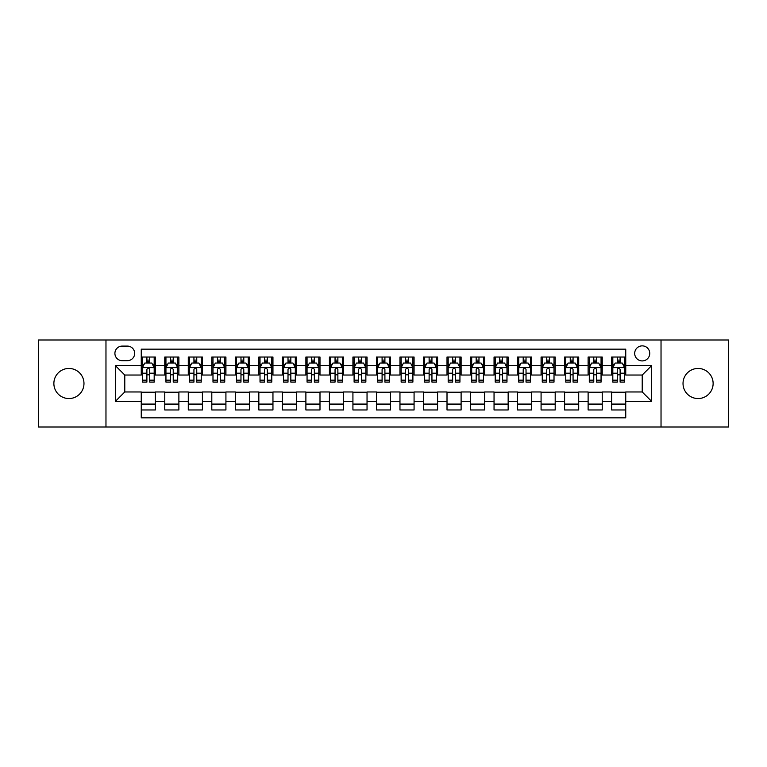 <?xml version="1.0" encoding="UTF-8"?>
<svg xmlns="http://www.w3.org/2000/svg" width="767" height="767" viewBox="0 0 767 767"><rect width="100%" height="100%" fill="white"/><g stroke="black" fill="none" stroke-linecap="round" stroke-linejoin="round"><path stroke-width="1.15" d="M698.075 368.448A15.052 15.052 0 0 0 683.023 383.5A15.052 15.052 0 0 0 698.075 398.552A15.052 15.052 0 0 0 713.128 383.5A15.052 15.052 0 0 0 698.075 368.448M68.925 368.448A15.052 15.052 0 0 0 53.872 383.5A15.052 15.052 0 0 0 68.925 398.552A15.052 15.052 0 0 0 83.977 383.5A15.052 15.052 0 0 0 68.925 368.448M642.219 345.869A7.526 7.526 0 0 0 634.692 353.395A7.526 7.526 0 0 0 642.219 360.921A7.526 7.526 0 0 0 649.745 353.395A7.526 7.526 0 0 0 642.219 345.869M661.029 427.008L728.65 427.008L728.65 339.992L661.029 339.992L661.029 427.008L105.971 427.008L105.971 339.992L38.35 339.992L38.35 427.008L105.971 427.008M625.747 357.038L611.644 357.038L611.644 365.629L602.229 365.629L602.229 375.034L611.644 375.034L611.644 365.629M602.229 365.629L602.229 357.038L588.116 357.038L588.116 365.629L578.711 365.629L578.711 375.034L588.116 375.034L588.116 365.629M578.711 365.629L578.711 357.038L564.598 357.038L564.598 365.629L555.193 365.629L555.193 375.034L564.598 375.034L564.598 365.629M555.193 365.629L555.193 357.038L541.08 357.038L541.08 365.629L531.675 365.629L531.675 375.034L541.08 375.034L541.08 365.629M531.675 365.629L531.675 357.038L517.562 357.038L517.562 365.629L508.157 365.629L508.157 375.034L517.562 375.034L517.562 365.629M508.157 365.629L508.157 357.038L494.044 357.038L494.044 365.629L484.639 365.629L484.639 375.034L494.044 375.034L494.044 365.629M484.639 365.629L484.639 357.038L470.526 357.038L470.526 365.629L461.111 365.629L461.111 375.034L470.526 375.034L470.526 365.629M461.111 365.629L461.111 357.038L447.008 357.038L447.008 365.629L437.593 365.629L437.593 375.034L447.008 375.034L447.008 365.629M437.593 365.629L437.593 357.038L423.48 357.038L423.48 365.629L414.075 365.629L414.075 375.034L423.48 375.034L423.48 365.629M414.075 365.629L414.075 357.038L399.962 357.038L399.962 365.629L390.556 365.629L390.556 375.034L399.962 375.034L399.962 365.629M390.556 365.629L390.556 357.038L376.444 357.038L376.444 365.629L367.038 365.629L367.038 375.034L376.444 375.034L376.444 365.629M367.038 365.629L367.038 357.038L352.925 357.038L352.925 365.629L343.52 365.629L343.52 375.034L352.925 375.034L352.925 365.629M343.52 365.629L343.52 357.038L329.407 357.038L329.407 365.629L319.992 365.629L319.992 375.034L329.407 375.034L329.407 365.629M319.992 365.629L319.992 357.038L305.889 357.038L305.889 365.629L296.474 365.629L296.474 375.034L305.889 375.034L305.889 365.629M296.474 365.629L296.474 357.038L282.361 357.038L282.361 365.629L272.956 365.629L272.956 375.034L282.361 375.034L282.361 365.629M272.956 365.629L272.956 357.038L258.843 357.038L258.843 365.629L249.438 365.629L249.438 375.034L258.843 375.034L258.843 365.629M249.438 365.629L249.438 357.038L235.325 357.038L235.325 365.629L225.92 365.629L225.92 375.034L235.325 375.034L235.325 365.629M225.92 365.629L225.92 357.038L211.807 357.038L211.807 365.629L202.402 365.629L202.402 375.034L211.807 375.034L211.807 365.629M202.402 365.629L202.402 357.038L188.289 357.038L188.289 365.629L178.884 365.629L178.884 375.034L188.289 375.034L188.289 365.629M178.884 365.629L178.884 357.038L164.771 357.038L164.771 375.034L155.356 375.034L155.356 357.038L141.253 357.038M141.253 409.962L155.356 409.962L155.356 391.966L164.771 391.966L164.771 409.962L178.884 409.962L178.884 391.966L188.289 391.966L188.289 401.371L178.884 401.371M188.289 401.371L188.289 409.962L202.402 409.962L202.402 391.966L211.807 391.966L211.807 401.371L202.402 401.371M211.807 401.371L211.807 409.962L225.92 409.962L225.92 391.966L235.325 391.966L235.325 401.371L225.92 401.371M235.325 401.371L235.325 409.962L249.438 409.962L249.438 391.966L258.843 391.966L258.843 401.371L249.438 401.371M258.843 401.371L258.843 409.962L272.956 409.962L272.956 391.966L282.361 391.966L282.361 401.371L272.956 401.371M282.361 401.371L282.361 409.962L296.474 409.962L296.474 391.966L305.889 391.966L305.889 401.371L296.474 401.371M305.889 401.371L305.889 409.962L319.992 409.962L319.992 391.966L329.407 391.966L329.407 401.371L319.992 401.371M329.407 401.371L329.407 409.962L343.52 409.962L343.52 391.966L352.925 391.966L352.925 401.371L343.52 401.371M352.925 401.371L352.925 409.962L367.038 409.962L367.038 391.966L376.444 391.966L376.444 401.371L367.038 401.371M376.444 401.371L376.444 409.962L390.556 409.962L390.556 391.966L399.962 391.966L399.962 401.371L390.556 401.371M399.962 401.371L399.962 409.962L414.075 409.962L414.075 391.966L423.48 391.966L423.48 401.371L414.075 401.371M423.48 401.371L423.48 409.962L437.593 409.962L437.593 391.966L447.008 391.966L447.008 401.371L437.593 401.371M447.008 401.371L447.008 409.962L461.111 409.962L461.111 391.966L470.526 391.966L470.526 401.371L461.111 401.371M470.526 401.371L470.526 409.962L484.639 409.962L484.639 391.966L494.044 391.966L494.044 401.371L484.639 401.371M494.044 401.371L494.044 409.962L508.157 409.962L508.157 391.966L517.562 391.966L517.562 401.371L508.157 401.371M517.562 401.371L517.562 409.962L531.675 409.962L531.675 391.966L541.08 391.966L541.08 401.371L531.675 401.371M541.08 401.371L541.08 409.962L555.193 409.962L555.193 391.966L564.598 391.966L564.598 401.371L555.193 401.371M564.598 401.371L564.598 409.962L578.711 409.962L578.711 391.966L588.116 391.966L588.116 401.371L578.711 401.371M588.116 401.371L588.116 409.962L602.229 409.962L602.229 391.966L611.644 391.966L611.644 401.371L602.229 401.371M122.193 360.682L127.37 360.682A7.286 7.286 0 0 0 134.666 353.395A7.286 7.286 0 0 0 127.37 346.099L122.193 346.099A7.286 7.286 0 0 0 114.906 353.395A7.286 7.286 0 0 0 122.193 360.682M661.029 339.992L105.971 339.992M625.747 365.629L625.747 349.158L141.253 349.158L141.253 375.034L124.781 375.034L124.781 391.966L141.253 391.966L141.253 417.842L625.747 417.842L625.747 391.966L642.219 391.966L642.219 375.034L625.747 375.034L625.747 365.629L651.624 365.629L651.624 401.371L625.747 401.371M141.253 401.371L115.376 401.371L115.376 365.629L141.253 365.629M611.644 401.371L611.644 409.962L625.747 409.962M141.253 362.916L142.422 362.916M146.89 362.916L149.718 362.916M154.186 362.916L155.356 362.916M141.253 374.795L142.422 374.795M146.89 374.795L149.718 374.795M154.186 374.795L155.356 374.795M141.253 392.205L155.356 392.205M141.253 404.084L155.356 404.084M164.771 374.795L165.94 374.795M170.408 374.795L173.237 374.795M177.704 374.795L178.884 374.795M164.771 362.916L165.94 362.916M170.408 362.916L173.237 362.916M177.704 362.916L178.884 362.916M164.771 392.205L178.884 392.205M164.771 404.084L178.884 404.084M188.289 392.205L202.402 392.205M188.289 404.084L202.402 404.084M188.289 362.916L189.459 362.916M193.936 362.916L196.755 362.916M201.222 362.916L202.402 362.916M188.289 374.795L189.459 374.795M193.936 374.795L196.755 374.795M201.222 374.795L202.402 374.795M211.807 392.205L225.92 392.205M211.807 404.084L225.92 404.084M211.807 362.916L212.986 362.916M217.454 362.916L220.273 362.916M224.741 362.916L225.92 362.916M211.807 374.795L212.986 374.795M217.454 374.795L220.273 374.795M224.741 374.795L225.92 374.795M235.325 392.205L249.438 392.205M235.325 404.084L249.438 404.084M235.325 362.916L236.504 362.916M240.972 362.916L243.791 362.916M248.259 362.916L249.438 362.916M235.325 374.795L236.504 374.795M240.972 374.795L243.791 374.795M248.259 374.795L249.438 374.795M258.843 392.205L272.956 392.205M258.843 404.084L272.956 404.084M258.843 362.916L260.023 362.916M264.49 362.916L267.309 362.916M271.786 362.916L272.956 362.916M258.843 374.795L260.023 374.795M264.49 374.795L267.309 374.795M271.786 374.795L272.956 374.795M282.361 392.205L296.474 392.205M282.361 404.084L296.474 404.084M282.361 362.916L283.541 362.916M288.008 362.916L290.837 362.916M295.305 362.916L296.474 362.916M282.361 374.795L283.541 374.795M288.008 374.795L290.837 374.795M295.305 374.795L296.474 374.795M305.889 392.205L319.992 392.205M305.889 404.084L319.992 404.084M305.889 362.916L307.059 362.916M311.527 362.916L314.355 362.916M318.823 362.916L319.992 362.916M305.889 374.795L307.059 374.795M311.527 374.795L314.355 374.795M318.823 374.795L319.992 374.795M329.407 392.205L343.52 392.205M329.407 404.084L343.52 404.084M329.407 362.916L330.577 362.916M335.054 362.916L337.873 362.916M342.341 362.916L343.52 362.916M329.407 374.795L330.577 374.795M335.054 374.795L337.873 374.795M342.341 374.795L343.52 374.795M352.925 392.205L367.038 392.205M352.925 404.084L367.038 404.084M352.925 362.916L354.105 362.916M358.572 362.916L361.391 362.916M365.859 362.916L367.038 362.916M352.925 374.795L354.105 374.795M358.572 374.795L361.391 374.795M365.859 374.795L367.038 374.795M376.444 392.205L390.556 392.205M376.444 404.084L390.556 404.084M376.444 362.916L377.623 362.916M382.091 362.916L384.909 362.916M389.377 362.916L390.556 362.916M376.444 374.795L377.623 374.795M382.091 374.795L384.909 374.795M389.377 374.795L390.556 374.795M399.962 392.205L414.075 392.205M399.962 404.084L414.075 404.084M399.962 362.916L401.141 362.916M405.609 362.916L408.428 362.916M412.895 362.916L414.075 362.916M399.962 374.795L401.141 374.795M405.609 374.795L408.428 374.795M412.895 374.795L414.075 374.795M423.48 392.205L437.593 392.205M423.48 404.084L437.593 404.084M423.48 362.916L424.659 362.916M429.127 362.916L431.946 362.916M436.423 362.916L437.593 362.916M423.48 374.795L424.659 374.795M429.127 374.795L431.946 374.795M436.423 374.795L437.593 374.795M447.008 392.205L461.111 392.205M447.008 404.084L461.111 404.084M447.008 362.916L448.177 362.916M452.645 362.916L455.473 362.916M459.941 362.916L461.111 362.916M447.008 374.795L448.177 374.795M452.645 374.795L455.473 374.795M459.941 374.795L461.111 374.795M470.526 392.205L484.639 392.205M470.526 404.084L484.639 404.084M470.526 362.916L471.695 362.916M476.163 362.916L478.992 362.916M483.459 362.916L484.639 362.916M470.526 374.795L471.695 374.795M476.163 374.795L478.992 374.795M483.459 374.795L484.639 374.795M494.044 392.205L508.157 392.205M494.044 404.084L508.157 404.084M494.044 362.916L495.214 362.916M499.691 362.916L502.51 362.916M506.977 362.916L508.157 362.916M494.044 374.795L495.214 374.795M499.691 374.795L502.51 374.795M506.977 374.795L508.157 374.795M517.562 392.205L531.675 392.205M517.562 404.084L531.675 404.084M517.562 362.916L518.741 362.916M523.209 362.916L526.028 362.916M530.496 362.916L531.675 362.916M517.562 374.795L518.741 374.795M523.209 374.795L526.028 374.795M530.496 374.795L531.675 374.795M541.08 392.205L555.193 392.205M541.08 404.084L555.193 404.084M541.08 362.916L542.259 362.916M546.727 362.916L549.546 362.916M554.014 362.916L555.193 362.916M541.08 374.795L542.259 374.795M546.727 374.795L549.546 374.795M554.014 374.795L555.193 374.795M564.598 392.205L578.711 392.205M564.598 404.084L578.711 404.084M564.598 362.916L565.778 362.916M570.245 362.916L573.064 362.916M577.541 362.916L578.711 362.916M564.598 374.795L565.778 374.795M570.245 374.795L573.064 374.795M577.541 374.795L578.711 374.795M588.116 392.205L602.229 392.205M588.116 404.084L602.229 404.084M588.116 362.916L589.296 362.916M593.763 362.916L596.592 362.916M601.06 362.916L602.229 362.916M588.116 374.795L589.296 374.795M593.763 374.795L596.592 374.795M601.06 374.795L602.229 374.795M611.644 392.205L625.747 392.205M611.644 404.084L625.747 404.084M611.644 362.916L612.814 362.916M617.282 362.916L620.11 362.916M624.578 362.916L625.747 362.916M611.644 374.795L612.814 374.795M617.282 374.795L620.11 374.795M624.578 374.795L625.747 374.795M124.781 375.034L115.376 365.629M124.781 391.966L115.376 401.371M651.624 365.629L642.219 375.034M651.624 401.371L642.219 391.966M149.718 360.097L146.89 360.097M154.186 380.173L149.718 380.173L149.718 382.091L154.186 382.091L154.186 367.738L151.828 363.04L144.781 363.04L142.422 367.738L142.422 382.091L146.89 382.091L146.89 380.173L142.422 380.173M142.422 367.738L142.422 357.038M154.186 367.738L154.186 357.038M146.89 363.04L146.89 357.038M149.718 357.038L149.718 363.04M149.718 380.173L149.718 369.502C148.779 367.69 147.839 367.69 146.89 369.502L146.89 380.173M173.237 360.097L170.408 360.097M177.704 380.173L173.237 380.173L173.237 382.091L177.704 382.091L177.704 367.738L175.355 363.04L168.299 363.04L165.94 367.738L165.94 382.091L170.408 382.091L170.408 380.173L165.94 380.173M165.94 367.738L165.94 357.038M177.704 367.738L177.704 357.038M170.408 363.04L170.408 357.038M173.237 357.038L173.237 363.04M173.237 380.173L173.237 369.502C172.297 367.69 171.357 367.69 170.408 369.502L170.408 380.173M196.755 360.097L193.936 360.097M201.222 380.173L196.755 380.173L196.755 382.091L201.222 382.091L201.222 367.738L198.874 363.04L191.817 363.04L189.459 367.738L189.459 382.091L193.936 382.091L193.936 380.173L189.459 380.173M189.459 367.738L189.459 357.038M201.222 367.738L201.222 357.038M193.936 363.04L193.936 357.038M196.755 357.038L196.755 363.04M196.755 380.173L196.755 369.502C195.815 367.69 194.876 367.69 193.936 369.502L193.936 380.173M220.273 360.097L217.454 360.097M224.741 380.173L220.273 380.173L220.273 382.091L224.741 382.091L224.741 367.738L222.392 363.04L215.335 363.04L212.986 367.738L212.986 382.091L217.454 382.091L217.454 380.173L212.986 380.173M212.986 367.738L212.986 357.038M224.741 367.738L224.741 357.038M217.454 363.04L217.454 357.038M220.273 357.038L220.273 363.04M220.273 380.173L220.273 369.502C219.333 367.69 218.394 367.69 217.454 369.502L217.454 380.173M243.791 360.097L240.972 360.097M248.259 380.173L243.791 380.173L243.791 382.091L248.259 382.091L248.259 367.738L245.91 363.04L238.853 363.04L236.504 367.738L236.504 382.091L240.972 382.091L240.972 380.173L236.504 380.173M236.504 367.738L236.504 357.038M248.259 367.738L248.259 357.038M240.972 363.04L240.972 357.038M243.791 357.038L243.791 363.04M243.791 380.173L243.791 369.502C242.851 367.69 241.912 367.69 240.972 369.502L240.972 380.173M267.309 360.097L264.49 360.097M271.786 380.173L267.309 380.173L267.309 382.091L271.786 382.091L271.786 367.738L269.428 363.04L262.372 363.04L260.023 367.738L260.023 382.091L264.49 382.091L264.49 380.173L260.023 380.173M260.023 367.738L260.023 357.038M271.786 367.738L271.786 357.038M264.49 363.04L264.49 357.038M267.309 357.038L267.309 363.04M267.309 380.173L267.309 369.502C266.37 367.69 265.43 367.69 264.49 369.502L264.49 380.173M290.837 360.097L288.008 360.097M295.305 380.173L290.837 380.173L290.837 382.091L295.305 382.091L295.305 367.738L292.946 363.04L285.89 363.04L283.541 367.738L283.541 382.091L288.008 382.091L288.008 380.173L283.541 380.173M283.541 367.738L283.541 357.038M295.305 367.738L295.305 357.038M288.008 363.04L288.008 357.038M290.837 357.038L290.837 363.04M290.837 380.173L290.837 369.502C289.897 367.69 288.948 367.69 288.008 369.502L288.008 380.173M314.355 360.097L311.527 360.097M318.823 380.173L314.355 380.173L314.355 382.091L318.823 382.091L318.823 367.738L316.474 363.04L309.417 363.04L307.059 367.738L307.059 382.091L311.527 382.091L311.527 380.173L307.059 380.173M307.059 367.738L307.059 357.038M318.823 367.738L318.823 357.038M311.527 363.04L311.527 357.038M314.355 357.038L314.355 363.04M314.355 380.173L314.355 369.502C313.415 367.69 312.476 367.69 311.527 369.502L311.527 380.173M337.873 360.097L335.054 360.097M342.341 380.173L337.873 380.173L337.873 382.091L342.341 382.091L342.341 367.738L339.992 363.04L332.936 363.04L330.577 367.738L330.577 382.091L335.054 382.091L335.054 380.173L330.577 380.173M330.577 367.738L330.577 357.038M342.341 367.738L342.341 357.038M335.054 363.04L335.054 357.038M337.873 357.038L337.873 363.04M337.873 380.173L337.873 369.502C336.934 367.69 335.994 367.69 335.054 369.502L335.054 380.173M361.391 360.097L358.572 360.097M365.859 380.173L361.391 380.173L361.391 382.091L365.859 382.091L365.859 367.738L363.51 363.04L356.454 363.04L354.105 367.738L354.105 382.091L358.572 382.091L358.572 380.173L354.105 380.173M354.105 367.738L354.105 357.038M365.859 367.738L365.859 357.038M358.572 363.04L358.572 357.038M361.391 357.038L361.391 363.04M361.391 380.173L361.391 369.502C360.452 367.69 359.512 367.69 358.572 369.502L358.572 380.173M384.909 360.097L382.091 360.097M389.377 380.173L384.909 380.173L384.909 382.091L389.377 382.091L389.377 367.738L387.028 363.04L379.972 363.04L377.623 367.738L377.623 382.091L382.091 382.091L382.091 380.173L377.623 380.173M377.623 367.738L377.623 357.038M389.377 367.738L389.377 357.038M382.091 363.04L382.091 357.038M384.909 357.038L384.909 363.04M384.909 380.173L384.909 369.502C383.97 367.69 383.03 367.69 382.091 369.502L382.091 380.173M408.428 360.097L405.609 360.097M412.895 380.173L408.428 380.173L408.428 382.091L412.895 382.091L412.895 367.738L410.546 363.04L403.49 363.04L401.141 367.738L401.141 382.091L405.609 382.091L405.609 380.173L401.141 380.173M401.141 367.738L401.141 357.038M412.895 367.738L412.895 357.038M405.609 363.04L405.609 357.038M408.428 357.038L408.428 363.04M408.428 380.173L408.428 369.502C407.488 367.69 406.548 367.69 405.609 369.502L405.609 380.173M431.946 360.097L429.127 360.097M436.423 380.173L431.946 380.173L431.946 382.091L436.423 382.091L436.423 367.738L434.064 363.04L427.008 363.04L424.659 367.738L424.659 382.091L429.127 382.091L429.127 380.173L424.659 380.173M424.659 367.738L424.659 357.038M436.423 367.738L436.423 357.038M429.127 363.04L429.127 357.038M431.946 357.038L431.946 363.04M431.946 380.173L431.946 369.502C431.006 367.69 430.066 367.69 429.127 369.502L429.127 380.173M455.473 360.097L452.645 360.097M459.941 380.173L455.473 380.173L455.473 382.091L459.941 382.091L459.941 367.738L457.583 363.04L450.526 363.04L448.177 367.738L448.177 382.091L452.645 382.091L452.645 380.173L448.177 380.173M448.177 367.738L448.177 357.038M459.941 367.738L459.941 357.038M452.645 363.04L452.645 357.038M455.473 357.038L455.473 363.04M455.473 380.173L455.473 369.502C454.534 367.69 453.594 367.69 452.645 369.502L452.645 380.173M478.992 360.097L476.163 360.097M483.459 380.173L478.992 380.173L478.992 382.091L483.459 382.091L483.459 367.738L481.11 363.04L474.054 363.04L471.695 367.738L471.695 382.091L476.163 382.091L476.163 380.173L471.695 380.173M471.695 367.738L471.695 357.038M483.459 367.738L483.459 357.038M476.163 363.04L476.163 357.038M478.992 357.038L478.992 363.04M478.992 380.173L478.992 369.502C478.052 367.69 477.112 367.69 476.163 369.502L476.163 380.173M502.51 360.097L499.691 360.097M506.977 380.173L502.51 380.173L502.51 382.091L506.977 382.091L506.977 367.738L504.628 363.04L497.572 363.04L495.214 367.738L495.214 382.091L499.691 382.091L499.691 380.173L495.214 380.173M495.214 367.738L495.214 357.038M506.977 367.738L506.977 357.038M499.691 363.04L499.691 357.038M502.51 357.038L502.51 363.04M502.51 380.173L502.51 369.502C501.57 367.69 500.63 367.69 499.691 369.502L499.691 380.173M526.028 360.097L523.209 360.097M530.496 380.173L526.028 380.173L526.028 382.091L530.496 382.091L530.496 367.738L528.147 363.04L521.09 363.04L518.741 367.738L518.741 382.091L523.209 382.091L523.209 380.173L518.741 380.173M518.741 367.738L518.741 357.038M530.496 367.738L530.496 357.038M523.209 363.04L523.209 357.038M526.028 357.038L526.028 363.04M526.028 380.173L526.028 369.502C525.088 367.69 524.149 367.69 523.209 369.502L523.209 380.173M549.546 360.097L546.727 360.097M554.014 380.173L549.546 380.173L549.546 382.091L554.014 382.091L554.014 367.738L551.665 363.04L544.608 363.04L542.259 367.738L542.259 382.091L546.727 382.091L546.727 380.173L542.259 380.173M542.259 367.738L542.259 357.038M554.014 367.738L554.014 357.038M546.727 363.04L546.727 357.038M549.546 357.038L549.546 363.04M549.546 380.173L549.546 369.502C548.606 367.69 547.667 367.69 546.727 369.502L546.727 380.173M573.064 360.097L570.245 360.097M577.541 380.173L573.064 380.173L573.064 382.091L577.541 382.091L577.541 367.738L575.183 363.04L568.126 363.04L565.778 367.738L565.778 382.091L570.245 382.091L570.245 380.173L565.778 380.173M565.778 367.738L565.778 357.038M577.541 367.738L577.541 357.038M570.245 363.04L570.245 357.038M573.064 357.038L573.064 363.04M573.064 380.173L573.064 369.502C572.124 367.69 571.185 367.69 570.245 369.502L570.245 380.173M596.592 360.097L593.763 360.097M601.06 380.173L596.592 380.173L596.592 382.091L601.06 382.091L601.06 367.738L598.701 363.04L591.645 363.04L589.296 367.738L589.296 382.091L593.763 382.091L593.763 380.173L589.296 380.173M589.296 367.738L589.296 357.038M601.06 367.738L601.06 357.038M593.763 363.04L593.763 357.038M596.592 357.038L596.592 363.04M596.592 380.173L596.592 369.502C595.652 367.69 594.703 367.69 593.763 369.502L593.763 380.173M620.11 360.097L617.282 360.097M624.578 380.173L620.11 380.173L620.11 382.091L624.578 382.091L624.578 367.738L622.219 363.04L615.172 363.04L612.814 367.738L612.814 382.091L617.282 382.091L617.282 380.173L612.814 380.173M612.814 367.738L612.814 357.038M624.578 367.738L624.578 357.038M617.282 363.04L617.282 357.038M620.11 357.038L620.11 363.04M620.11 380.173L620.11 369.502C619.17 367.69 618.231 367.69 617.282 369.502L617.282 380.173M164.771 401.371L155.356 401.371M164.771 365.629L155.356 365.629M154.129 367.623L142.48 367.623M142.422 364.335L144.129 364.335M152.48 364.335L154.186 364.335M146.89 373.193L142.422 373.193M154.186 373.193L149.718 373.193M149.718 361.593L146.89 361.593M177.647 367.623L165.998 367.623M165.94 364.335L167.647 364.335M175.998 364.335L177.704 364.335M170.408 373.193L165.94 373.193M177.704 373.193L173.237 373.193M173.237 361.593L170.408 361.593M201.165 367.623L189.526 367.623M189.459 364.335L191.165 364.335M199.516 364.335L201.222 364.335M193.936 373.193L189.459 373.193M201.222 373.193L196.755 373.193M196.755 361.593L193.936 361.593M224.683 367.623L213.044 367.623M212.986 364.335L214.683 364.335M223.034 364.335L224.741 364.335M217.454 373.193L212.986 373.193M224.741 373.193L220.273 373.193M220.273 361.593L217.454 361.593M248.201 367.623L236.562 367.623M236.504 364.335L238.211 364.335M246.562 364.335L248.259 364.335M240.972 373.193L236.504 373.193M248.259 373.193L243.791 373.193M243.791 361.593L240.972 361.593M271.719 367.623L260.08 367.623M260.023 364.335L261.729 364.335M270.08 364.335L271.786 364.335M264.49 373.193L260.023 373.193M271.786 373.193L267.309 373.193M267.309 361.593L264.49 361.593M295.247 367.623L283.598 367.623M283.541 364.335L285.247 364.335M293.598 364.335L295.305 364.335M288.008 373.193L283.541 373.193M295.305 373.193L290.837 373.193M290.837 361.593L288.008 361.593M318.765 367.623L307.116 367.623M307.059 364.335L308.765 364.335M317.116 364.335L318.823 364.335M311.527 373.193L307.059 373.193M318.823 373.193L314.355 373.193M314.355 361.593L311.527 361.593M342.283 367.623L330.644 367.623M330.577 364.335L332.284 364.335M340.634 364.335L342.341 364.335M335.054 373.193L330.577 373.193M342.341 373.193L337.873 373.193M337.873 361.593L335.054 361.593M365.801 367.623L354.162 367.623M354.105 364.335L355.802 364.335M364.152 364.335L365.859 364.335M358.572 373.193L354.105 373.193M365.859 373.193L361.391 373.193M361.391 361.593L358.572 361.593M389.32 367.623L377.68 367.623M377.623 364.335L379.329 364.335M387.671 364.335L389.377 364.335M382.091 373.193L377.623 373.193M389.377 373.193L384.909 373.193M384.909 361.593L382.091 361.593M412.838 367.623L401.199 367.623M401.141 364.335L402.848 364.335M411.198 364.335L412.895 364.335M405.609 373.193L401.141 373.193M412.895 373.193L408.428 373.193M408.428 361.593L405.609 361.593M436.356 367.623L424.717 367.623M424.659 364.335L426.366 364.335M434.716 364.335L436.423 364.335M429.127 373.193L424.659 373.193M436.423 373.193L431.946 373.193M431.946 361.593L429.127 361.593M459.884 367.623L448.235 367.623M448.177 364.335L449.884 364.335M458.235 364.335L459.941 364.335M452.645 373.193L448.177 373.193M459.941 373.193L455.473 373.193M455.473 361.593L452.645 361.593M483.402 367.623L471.753 367.623M471.695 364.335L473.402 364.335M481.753 364.335L483.459 364.335M476.163 373.193L471.695 373.193M483.459 373.193L478.992 373.193M478.992 361.593L476.163 361.593M506.92 367.623L495.281 367.623M495.214 364.335L496.92 364.335M505.271 364.335L506.977 364.335M499.691 373.193L495.214 373.193M506.977 373.193L502.51 373.193M502.51 361.593L499.691 361.593M530.438 367.623L518.799 367.623M518.741 364.335L520.438 364.335M528.789 364.335L530.496 364.335M523.209 373.193L518.741 373.193M530.496 373.193L526.028 373.193M526.028 361.593L523.209 361.593M553.956 367.623L542.317 367.623M542.259 364.335L543.966 364.335M552.317 364.335L554.014 364.335M546.727 373.193L542.259 373.193M554.014 373.193L549.546 373.193M549.546 361.593L546.727 361.593M577.474 367.623L565.835 367.623M565.778 364.335L567.484 364.335M575.835 364.335L577.541 364.335M570.245 373.193L565.778 373.193M577.541 373.193L573.064 373.193M573.064 361.593L570.245 361.593M601.002 367.623L589.353 367.623M589.296 364.335L591.002 364.335M599.353 364.335L601.06 364.335M593.763 373.193L589.296 373.193M601.06 373.193L596.592 373.193M596.592 361.593L593.763 361.593M624.52 367.623L612.871 367.623M612.814 364.335L614.52 364.335M622.871 364.335L624.578 364.335M617.282 373.193L612.814 373.193M624.578 373.193L620.11 373.193M620.11 361.593L617.282 361.593"/></g></svg>
